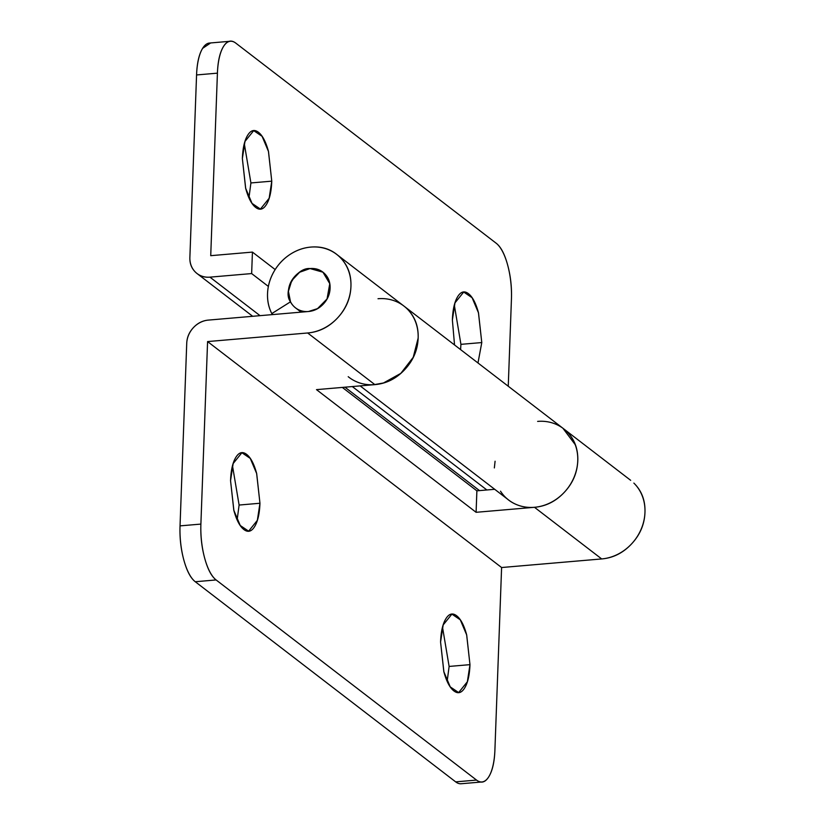 <?xml version="1.0" encoding="UTF-8"?>
<svg xmlns="http://www.w3.org/2000/svg" width="825" height="825" viewBox="0 0 825 825"><rect width="100%" height="100%" fill="white"/><g stroke="black" fill="none" stroke-linecap="round" stroke-linejoin="round"><path stroke-width="1.24" d="M460.577 349.604L460.927 344.345L481.779 342.561L478.448 312.675C475.85 303.136 472.519 296.804 468.456 293.679C464.392 290.565 460.793 291.565 457.658 296.701C454.513 301.826 452.76 309.581 452.378 319.956L454.534 344.953L452.378 319.956L454.977 302.858L463.712 292.04L472.106 297.722L478.51 312.923L481.779 342.561L460.927 344.345L454.338 305.147M248.954 197.763L250.913 182.944L271.765 181.16L269.156 198.258L260.432 209.076L252.037 203.393L245.623 188.193L242.364 158.565C242.746 148.18 244.499 140.425 247.644 135.3C250.779 130.164 254.378 129.164 258.442 132.278C262.505 135.403 265.836 141.735 268.434 151.274L271.765 181.16C271.384 191.534 269.62 199.289 266.485 204.414C263.34 209.55 259.741 210.561 255.688 207.436C251.625 204.322 248.294 197.99 245.695 188.44L242.364 158.565L244.963 141.457L253.698 130.639L262.092 136.321L268.496 151.522L271.765 181.16L250.913 182.944L244.313 143.746M209.261 43.065A44.983 16.49 85.1 0 0 196.567 74.951L217.418 73.157L210.726 255.678L252.429 252.099L251.646 273.57L209.942 277.148A22.492 19.841 127.5 0 1 196.938 273.446A22.492 19.841 127.5 0 1 189.874 257.472L196.567 74.951L217.418 73.157A44.983 16.49 -94.9 0 1 230.113 41.281A44.983 16.49 -94.9 0 1 235.795 43.127L496.217 243.262A44.983 16.49 -94.9 0 1 511.438 299.124L508.252 386.234L511.438 299.124C511.882 287.265 510.613 275.88 507.633 264.969C504.663 254.069 500.858 246.83 496.217 243.262L235.795 43.127C231.155 39.559 227.04 40.714 223.451 46.571C219.873 52.439 217.852 61.297 217.418 73.157L210.726 255.678L252.429 252.099L251.646 273.57L268.362 286.419L251.646 273.57L209.942 277.148C204.188 277.643 199.351 275.973 195.432 272.126C191.513 268.29 189.657 263.402 189.874 257.472L196.567 74.951C197.01 63.092 199.021 54.233 202.61 48.366L210.653 42.941M481.779 342.561L477.984 362.969L481.779 342.561M209.942 277.148L260.05 315.666L209.942 277.148M352.306 386.564L486.863 489.968L352.306 386.564M506.323 498.073A44.983 39.682 -52.5 0 0 565.208 491.318A44.983 39.682 -52.5 0 0 566.053 430.856M378.015 298.733A44.983 39.682 127.5 0 1 406.612 308.354A44.983 39.682 127.5 0 1 418.151 338.095A44.983 39.682 127.5 0 1 392.504 379.17A44.983 39.682 127.5 0 1 348.212 376.695M252.429 252.099L275.168 269.569L252.429 252.099M537.632 421.4A44.983 39.682 127.5 0 1 567.621 432.424A44.983 39.682 127.5 0 1 573.674 478.18A44.983 39.682 127.5 0 1 534.487 507.293L476.097 512.304L316.491 389.637L374.87 384.625L307.663 332.98C319.182 331.99 329.165 326.958 337.611 317.873C346.067 308.787 350.512 298.31 350.945 286.45C351.378 274.591 347.676 264.825 339.838 257.132C332.011 249.449 322.327 246.097 310.819 247.088C303.476 247.717 296.536 250.171 290.018 254.451C283.491 258.741 278.231 264.289 274.23 271.105C270.229 277.922 268.012 285.12 267.578 292.689C267.145 300.259 268.548 307.23 271.796 313.582L290.513 301.806C282.315 291.308 296.423 267.269 310.025 268.558L299.63 272.24L291.741 280.572L288.41 291.359L290.513 301.806L271.796 313.582L273.044 314.542L271.796 313.582A44.983 39.682 127.5 0 1 310.819 247.088A44.983 39.682 127.5 0 1 340.797 258.112A44.983 39.682 127.5 0 1 346.861 303.868A44.983 39.682 127.5 0 1 307.663 332.98L374.87 384.625C386.389 383.635 396.371 378.603 404.817 369.517C413.273 360.432 417.718 349.955 418.151 338.095C418.584 326.236 414.882 316.47 407.045 308.777C414.882 316.47 418.584 326.236 418.151 338.095L413.222 357.318L400.826 373.364L383.481 382.975L373.787 384.718M495.082 461.227L494.35 467.919M500.507 491.184C504.931 498.001 510.974 502.734 518.647 505.395C526.309 508.045 534.311 508.169 542.644 505.766C550.987 503.363 558.247 498.836 564.434 492.174C570.622 485.523 574.695 477.871 576.654 469.208C578.614 460.556 578.119 452.347 575.19 444.603L562.887 428.227M447.16 681.254L449.12 666.435L469.972 664.651L467.363 681.749L458.638 692.567L450.244 686.885L443.829 671.684L440.571 642.056C440.942 631.672 442.705 623.927 445.851 618.791C448.986 613.656 452.585 612.655 456.648 615.77C460.701 618.894 464.032 625.226 466.641 634.765L469.972 664.651C469.59 675.025 467.827 682.78 464.692 687.916C461.546 693.041 457.947 694.052 453.894 690.927C449.831 687.813 446.5 681.481 443.902 671.932L440.571 642.056L443.169 624.948L451.904 614.13L460.288 619.812L466.702 635.013L469.972 664.651L449.12 666.435L442.52 627.237M237.146 519.853L239.106 505.044L259.958 503.25L257.348 520.348L248.624 531.176L240.23 525.484L233.815 510.283L230.546 480.655C230.928 470.281 232.691 462.526 235.826 457.39C238.972 452.265 242.571 451.254 246.634 454.379C250.687 457.493 254.017 463.825 256.627 473.364L259.958 503.25C259.576 513.624 257.812 521.379 254.678 526.515C251.532 531.64 247.933 532.651 243.87 529.526C239.817 526.412 236.486 520.08 233.888 510.531L230.546 480.655L233.155 463.547L241.89 452.729L250.274 458.411L256.688 473.612L259.958 503.25L239.106 505.044L232.506 465.847M466.177 780.976L455.678 781.873L476.53 780.079L216.109 579.944A44.983 16.49 -94.9 0 1 200.888 524.092L207.58 341.571L307.663 332.98L207.58 341.571L501.6 567.528L207.58 341.571L200.888 524.092C200.454 535.951 201.723 547.336 204.693 558.236C207.663 569.147 211.478 576.386 216.109 579.944L476.53 780.079C481.171 783.647 485.286 782.502 488.874 776.634C492.463 770.767 494.474 761.908 494.907 750.049L501.6 567.528L601.683 558.938L534.518 507.323L601.683 558.938A44.983 39.682 -52.5 0 0 640.881 529.825A44.983 39.682 -52.5 0 0 634.827 484.069M566.662 431.444C574.499 439.127 578.191 448.903 577.758 460.762C577.325 472.622 572.88 483.099 564.434 492.174C555.978 501.26 545.995 506.302 534.487 507.293L476.097 512.304L476.881 490.834L342.323 387.42L476.881 490.834L476.097 512.304L316.491 389.637L374.87 384.625A44.983 39.682 -52.5 0 0 414.067 355.513A44.983 39.682 -52.5 0 0 408.004 309.757M310.025 268.558L322.946 272.198L329.773 283.676L327.051 298.959L317.522 308.632L308.457 311.51C314.212 311.015 319.203 308.488 323.431 303.951C327.649 299.403 329.876 294.174 330.093 288.245C330.309 282.315 328.463 277.427 324.545 273.58C320.626 269.744 315.789 268.063 310.025 268.558A22.492 19.841 127.5 0 1 325.019 274.075A22.492 19.841 127.5 0 1 328.051 296.948A22.492 19.841 127.5 0 1 308.457 311.51A22.492 19.841 127.5 0 1 293.463 305.993A22.492 19.841 127.5 0 1 290.431 283.119A22.492 19.841 127.5 0 1 310.025 268.558C315.789 268.063 320.626 269.744 324.545 273.58C328.463 277.427 330.309 282.315 330.093 288.245C329.876 294.174 327.649 299.403 323.431 303.951C319.203 308.488 314.212 311.015 308.457 311.51C302.692 312.005 297.856 310.324 293.937 306.477C290.018 302.641 288.173 297.753 288.389 291.823C288.606 285.893 290.833 280.655 295.051 276.117C299.279 271.569 304.27 269.053 310.025 268.558M180.036 525.876L186.728 343.365C186.945 337.435 189.162 332.197 193.39 327.649C197.618 323.111 202.61 320.595 208.364 320.1L308.457 311.51L208.364 320.1A22.492 19.841 127.5 0 0 186.728 343.365L180.036 525.876A44.983 16.49 85.1 0 0 195.267 581.738C190.627 578.17 186.821 570.931 183.841 560.031C180.871 549.12 179.602 537.735 180.036 525.876L200.888 524.092L180.036 525.876M633.868 483.089C641.695 490.782 645.398 500.548 644.964 512.408C644.531 524.267 640.087 534.744 631.641 543.83C623.184 552.915 613.202 557.947 601.683 558.938L501.6 567.528L494.907 750.049A44.983 16.49 -94.9 0 1 482.223 781.935A44.983 16.49 -94.9 0 1 476.53 780.079L455.678 781.873L195.267 581.738L455.678 781.873A44.983 16.49 85.1 0 0 461.371 783.719M476.881 490.834L494.701 489.297L476.881 490.834M216.109 579.944L195.267 581.738L216.109 579.944M508.643 500.012L360.143 385.894M563.475 428.67L404.724 306.673M259.442 209.168L260.432 209.076M479.5 490.607L344.943 387.193M252.687 316.295L197.02 273.518M230.371 41.25L209.519 43.044M630.671 480.325L564.341 429.34M403.858 306.013L337.528 255.028M247.624 531.259L248.624 531.176M457.638 692.66L458.638 692.567M461.103 783.75L480.82 782.059M301.094 312.139L295.536 307.869"/></g></svg>
